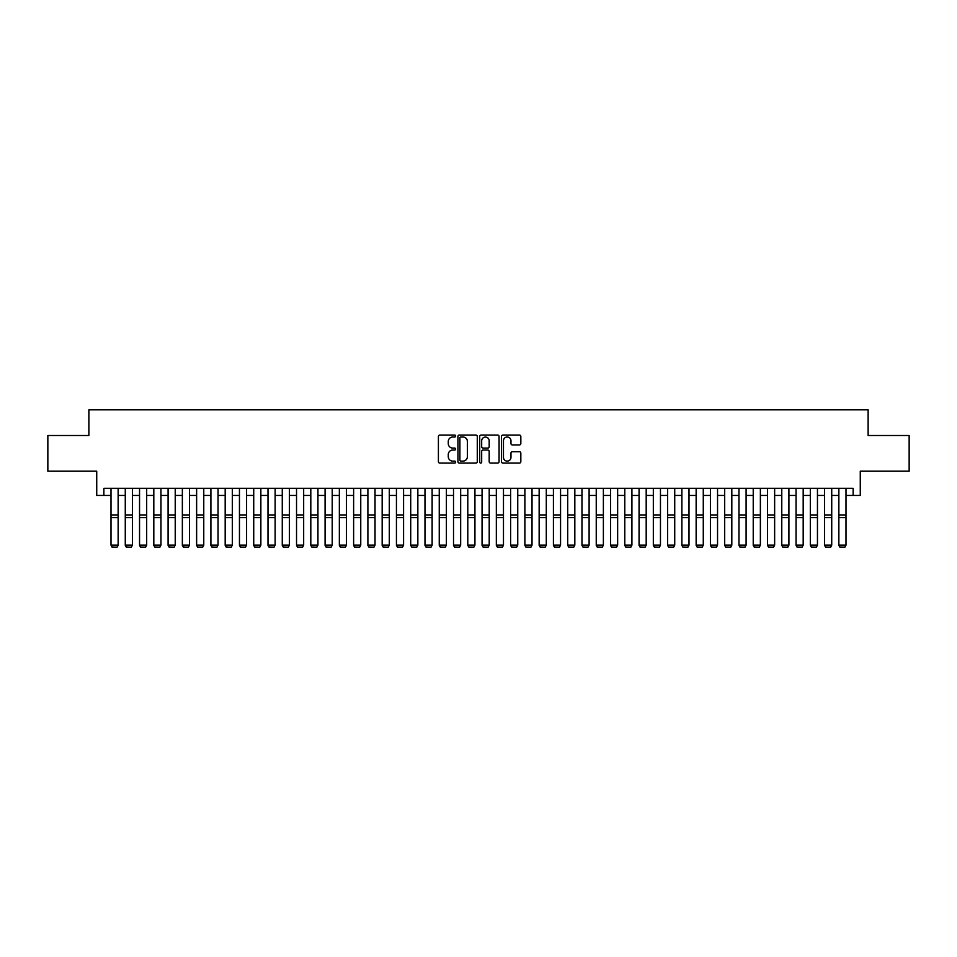 <?xml version="1.0" encoding="UTF-8"?>
<svg xmlns="http://www.w3.org/2000/svg" width="957" height="957" viewBox="0 0 957 957"><rect width="100%" height="100%" fill="white"/><g stroke="black" fill="none" stroke-linecap="round" stroke-linejoin="round"><path stroke-width="1.44" d="M455.664 436.045A0.981 0.981 0 0 0 454.683 435.064L439.801 435.064A1.4 1.4 0 0 0 438.402 436.464L438.402 461.681A1.4 1.4 0 0 0 439.801 463.08L454.683 463.08A0.981 0.981 0 0 0 455.664 462.099A0.981 0.981 0 0 0 454.683 461.118L452.757 461.118A4.486 4.486 0 0 1 448.271 456.633L448.271 454.527A4.486 4.486 0 0 1 452.757 450.053L454.683 450.053A0.981 0.981 0 0 0 455.664 449.072A0.981 0.981 0 0 0 454.683 448.091L452.757 448.091A4.486 4.486 0 0 1 448.271 443.605L448.271 441.5A4.486 4.486 0 0 1 452.757 437.014L454.683 437.014A0.981 0.981 0 0 0 455.664 436.045M519.436 444.933A1.4 1.4 0 0 0 520.835 443.534L520.835 436.464A1.4 1.4 0 0 0 519.436 435.064L502.915 435.064A1.4 1.4 0 0 0 501.504 436.464L501.504 461.681A1.4 1.4 0 0 0 502.915 463.08L519.436 463.08A1.4 1.4 0 0 0 520.835 461.681L520.835 453.128A1.4 1.4 0 0 0 519.436 451.728L512.366 451.728A1.4 1.4 0 0 0 510.966 453.128L510.966 457.362A3.744 3.744 0 0 1 507.222 461.118A3.744 3.744 0 0 1 503.466 457.362L503.466 440.77A3.744 3.744 0 0 1 507.222 437.014A3.744 3.744 0 0 1 510.966 440.77L510.966 443.534A1.4 1.4 0 0 0 512.366 444.933L519.436 444.933M103.87 495.451L103.87 488.309L853.13 488.309L853.13 495.451L860.271 495.451L860.271 471.191L909.15 471.191L909.15 435.507L868.119 435.507L868.119 409.823L88.881 409.823L88.881 435.507L47.85 435.507L47.85 471.191L96.729 471.191L96.729 495.451L111 495.451M477.28 436.464A1.4 1.4 0 0 0 475.868 435.064L459.348 435.064A1.4 1.4 0 0 0 457.936 436.464L457.936 461.681A1.4 1.4 0 0 0 459.348 463.08L475.868 463.08A1.4 1.4 0 0 0 477.28 461.681L477.28 436.464M481.132 435.064L497.652 435.064A1.4 1.4 0 0 1 499.064 436.464L499.064 461.681A1.4 1.4 0 0 1 497.652 463.08L490.582 463.08A1.4 1.4 0 0 1 489.183 461.681L489.183 451.453A1.4 1.4 0 0 0 487.783 450.053L483.094 450.053A1.4 1.4 0 0 0 481.682 451.453L481.682 462.099A0.981 0.981 0 0 1 480.701 463.08A0.981 0.981 0 0 1 479.72 462.099L479.72 436.464A1.4 1.4 0 0 1 481.132 435.064M118.142 495.451L125.271 495.451M132.413 495.451L139.543 495.451M146.684 495.451L153.814 495.451M160.955 495.451L168.085 495.451M175.227 495.451L182.356 495.451M189.498 495.451L196.628 495.451M203.769 495.451L210.899 495.451M218.04 495.451L225.182 495.451M232.312 495.451L239.453 495.451M246.583 495.451L253.725 495.451M260.854 495.451L267.996 495.451M275.126 495.451L282.267 495.451M289.397 495.451L296.538 495.451M303.668 495.451L310.81 495.451M317.939 495.451L325.081 495.451M332.211 495.451L339.352 495.451M346.482 495.451L353.623 495.451M360.753 495.451L367.895 495.451M375.024 495.451L382.166 495.451M389.296 495.451L396.437 495.451M403.579 495.451L410.709 495.451M417.85 495.451L424.98 495.451M432.121 495.451L439.251 495.451M446.393 495.451L453.522 495.451M460.664 495.451L467.794 495.451M474.935 495.451L482.065 495.451M489.206 495.451L496.336 495.451M503.478 495.451L510.607 495.451M517.749 495.451L524.879 495.451M532.02 495.451L539.15 495.451M546.291 495.451L553.421 495.451M560.563 495.451L567.704 495.451M574.834 495.451L581.976 495.451M589.105 495.451L596.247 495.451M603.377 495.451L610.518 495.451M617.648 495.451L624.789 495.451M631.919 495.451L639.061 495.451M646.19 495.451L653.332 495.451M660.462 495.451L667.603 495.451M674.733 495.451L681.874 495.451M689.004 495.451L696.146 495.451M703.275 495.451L710.417 495.451M717.547 495.451L724.688 495.451M731.818 495.451L738.96 495.451M746.101 495.451L753.231 495.451M760.372 495.451L767.502 495.451M774.644 495.451L781.773 495.451M788.915 495.451L796.045 495.451M803.186 495.451L810.316 495.451M817.457 495.451L824.587 495.451M831.729 495.451L838.858 495.451M846 495.451L853.13 495.451M460.879 437.014A0.981 0.981 0 0 0 459.898 437.995L459.898 460.138A0.981 0.981 0 0 0 460.879 461.118L462.913 461.118A4.486 4.486 0 0 0 467.399 456.633L467.399 441.5A4.486 4.486 0 0 0 462.913 437.014L460.879 437.014M489.183 440.842A3.744 3.744 0 0 0 485.438 437.086A3.744 3.744 0 0 0 481.682 440.842L481.682 446.692A1.4 1.4 0 0 0 483.094 448.091L487.783 448.091A1.4 1.4 0 0 0 489.183 446.692L489.183 440.842M118.142 488.309L118.142 545.406L117.065 547.177L112.077 547.081L117.065 547.177M112.077 547.177L111 545.155L118.142 545.155L117.065 547.081M111 488.309L111 545.155L112.077 547.081M125.271 545.406L126.348 547.177L125.271 545.155L132.413 545.155L131.336 547.177L126.348 547.081L131.336 547.177M139.543 545.406L140.619 547.177L139.543 545.155L146.684 545.155L145.608 547.177L140.619 547.081L145.608 547.177M153.814 545.406L154.89 547.177L153.814 545.155L160.955 545.155L159.879 547.177L154.89 547.081L159.879 547.177M168.085 545.406L169.162 547.177L168.085 545.155L175.227 545.155L174.15 547.177L169.162 547.081L174.15 547.177M132.413 488.309L132.413 545.155L131.336 547.081M125.271 488.309L125.271 545.155L126.348 547.081M146.684 488.309L146.684 545.155L145.608 547.081M139.543 488.309L139.543 545.155L140.619 547.081M160.955 488.309L160.955 545.155L159.879 547.081M153.814 488.309L153.814 545.155L154.89 547.081M175.227 488.309L175.227 545.155L174.15 547.081M168.085 488.309L168.085 545.155L169.162 547.081M182.356 545.406L183.433 547.177L182.356 545.155L189.498 545.155L188.421 547.177L183.433 547.081L188.421 547.177M189.498 488.309L189.498 545.155L188.421 547.081M182.356 488.309L182.356 545.155L183.433 547.081M196.628 545.406L197.704 547.177L196.628 545.155L203.769 545.155L202.693 547.177L197.704 547.081L202.693 547.177M203.769 488.309L203.769 545.155L202.693 547.081M196.628 488.309L196.628 545.155L197.704 547.081M210.899 545.406L211.975 547.177L210.899 545.155L218.04 545.155L216.976 547.177L211.975 547.081L216.976 547.177M218.04 488.309L218.04 545.155L216.976 547.081M210.899 488.309L210.899 545.155L211.975 547.081M225.182 545.406L226.247 547.177L225.182 545.155L232.312 545.155L231.247 547.177L226.247 547.081L231.247 547.177M232.312 488.309L232.312 545.155L231.247 547.081M225.182 488.309L225.182 545.155L226.247 547.081M239.453 545.406L240.518 547.177L239.453 545.155L246.583 545.155L245.518 547.177L240.518 547.081L245.518 547.177M246.583 488.309L246.583 545.155L245.518 547.081M239.453 488.309L239.453 545.155L240.518 547.081M253.725 545.406L254.789 547.177L253.725 545.155L260.854 545.155L259.79 547.177L254.789 547.081L259.79 547.177M260.854 488.309L260.854 545.155L259.79 547.081M253.725 488.309L253.725 545.155L254.789 547.081M267.996 545.406L269.061 547.177L267.996 545.155L275.126 545.155L274.061 547.177L269.061 547.081L274.061 547.177M275.126 488.309L275.126 545.155L274.061 547.081M267.996 488.309L267.996 545.155L269.061 547.081M282.267 545.406L283.332 547.177L282.267 545.155L289.397 545.155L288.332 547.177L283.332 547.081L288.332 547.177M289.397 488.309L289.397 545.155L288.332 547.081M282.267 488.309L282.267 545.155L283.332 547.081M296.538 545.406L297.603 547.177L296.538 545.155L303.668 545.155L302.603 547.177L297.603 547.081L302.603 547.177M303.668 488.309L303.668 545.155L302.603 547.081M296.538 488.309L296.538 545.155L297.603 547.081M310.81 545.406L311.874 547.177L310.81 545.155L317.939 545.155L316.875 547.177L311.874 547.081L316.875 547.177M317.939 488.309L317.939 545.155L316.875 547.081M310.81 488.309L310.81 545.155L311.874 547.081M325.081 545.406L326.146 547.177L325.081 545.155L332.211 545.155L331.146 547.177L326.146 547.081L331.146 547.177M332.211 488.309L332.211 545.155L331.146 547.081M325.081 488.309L325.081 545.155L326.146 547.081M339.352 545.406L340.417 547.177L339.352 545.155L346.482 545.155L345.417 547.177L340.417 547.081L345.417 547.177M346.482 488.309L346.482 545.155L345.417 547.081M339.352 488.309L339.352 545.155L340.417 547.081M353.623 545.406L354.688 547.177L353.623 545.155L360.753 545.155L359.688 547.177L354.688 547.081L359.688 547.177M360.753 488.309L360.753 545.155L359.688 547.081M353.623 488.309L353.623 545.155L354.688 547.081M367.895 545.406L368.959 547.177L367.895 545.155L375.024 545.155L373.96 547.177L368.959 547.081L373.96 547.177M375.024 488.309L375.024 545.155L373.96 547.081M367.895 488.309L367.895 545.155L368.959 547.081M382.166 545.406L383.231 547.177L382.166 545.155L389.296 545.155L388.231 547.177L383.231 547.081L388.231 547.177M389.296 488.309L389.296 545.155L388.231 547.081M382.166 488.309L382.166 545.155L383.231 547.081M396.437 545.406L397.502 547.177L396.437 545.155L403.579 545.155L402.502 547.177L397.502 547.081L402.502 547.177M403.579 488.309L403.579 545.155L402.502 547.081M396.437 488.309L396.437 545.155L397.502 547.081M410.709 545.406L411.785 547.177L410.709 545.155L417.85 545.155L416.774 547.177L411.785 547.081L416.774 547.177M417.85 488.309L417.85 545.155L416.774 547.081M410.709 488.309L410.709 545.155L411.785 547.081M424.98 545.406L426.056 547.177L424.98 545.155L432.121 545.155L431.045 547.177L426.056 547.081L431.045 547.177M432.121 488.309L432.121 545.155L431.045 547.081M424.98 488.309L424.98 545.155L426.056 547.081M439.251 545.406L440.328 547.177L439.251 545.155L446.393 545.155L445.316 547.177L440.328 547.081L445.316 547.177M446.393 488.309L446.393 545.155L445.316 547.081M439.251 488.309L439.251 545.155L440.328 547.081M453.522 545.406L454.599 547.177L453.522 545.155L460.664 545.155L459.587 547.177L454.599 547.081L459.587 547.177M460.664 488.309L460.664 545.155L459.587 547.081M453.522 488.309L453.522 545.155L454.599 547.081M467.794 545.406L468.87 547.177L467.794 545.155L474.935 545.155L473.859 547.177L468.87 547.081L473.859 547.177M474.935 488.309L474.935 545.155L473.859 547.081M467.794 488.309L467.794 545.155L468.87 547.081M482.065 545.406L483.141 547.177L482.065 545.155L489.206 545.155L488.13 547.177L483.141 547.081L488.13 547.177M489.206 488.309L489.206 545.155L488.13 547.081M482.065 488.309L482.065 545.155L483.141 547.081M496.336 545.406L497.413 547.177L496.336 545.155L503.478 545.155L502.401 547.177L497.413 547.081L502.401 547.177M503.478 488.309L503.478 545.155L502.401 547.081M496.336 488.309L496.336 545.155L497.413 547.081M510.607 545.406L511.684 547.177L510.607 545.155L517.749 545.155L516.672 547.177L511.684 547.081L516.672 547.177M517.749 488.309L517.749 545.155L516.672 547.081M510.607 488.309L510.607 545.155L511.684 547.081M524.879 545.406L525.955 547.177L524.879 545.155L532.02 545.155L530.944 547.177L525.955 547.081L530.944 547.177M532.02 488.309L532.02 545.155L530.944 547.081M524.879 488.309L524.879 545.155L525.955 547.081M539.15 545.406L540.226 547.177L539.15 545.155L546.291 545.155L545.215 547.177L540.226 547.081L545.215 547.177M546.291 488.309L546.291 545.155L545.215 547.081M539.15 488.309L539.15 545.155L540.226 547.081M553.421 545.406L554.498 547.177L553.421 545.155L560.563 545.155L559.498 547.177L554.498 547.081L559.498 547.177M560.563 488.309L560.563 545.155L559.498 547.081M553.421 488.309L553.421 545.155L554.498 547.081M567.704 545.406L568.769 547.177L567.704 545.155L574.834 545.155L573.769 547.177L568.769 547.081L573.769 547.177M574.834 488.309L574.834 545.155L573.769 547.081M567.704 488.309L567.704 545.155L568.769 547.081M581.976 545.406L583.04 547.177L581.976 545.155L589.105 545.155L588.041 547.177L583.04 547.081L588.041 547.177M589.105 488.309L589.105 545.155L588.041 547.081M581.976 488.309L581.976 545.155L583.04 547.081M596.247 545.406L597.312 547.177L596.247 545.155L603.377 545.155L602.312 547.177L597.312 547.081L602.312 547.177M603.377 488.309L603.377 545.155L602.312 547.081M596.247 488.309L596.247 545.155L597.312 547.081M610.518 545.406L611.583 547.177L610.518 545.155L617.648 545.155L616.583 547.177L611.583 547.081L616.583 547.177M617.648 488.309L617.648 545.155L616.583 547.081M610.518 488.309L610.518 545.155L611.583 547.081M624.789 545.406L625.854 547.177L624.789 545.155L631.919 545.155L630.854 547.177L625.854 547.081L630.854 547.177M631.919 488.309L631.919 545.155L630.854 547.081M624.789 488.309L624.789 545.155L625.854 547.081M639.061 545.406L640.125 547.177L639.061 545.155L646.19 545.155L645.126 547.177L640.125 547.081L645.126 547.177M646.19 488.309L646.19 545.155L645.126 547.081M639.061 488.309L639.061 545.155L640.125 547.081M653.332 545.406L654.397 547.177L653.332 545.155L660.462 545.155L659.397 547.177L654.397 547.081L659.397 547.177M660.462 488.309L660.462 545.155L659.397 547.081M653.332 488.309L653.332 545.155L654.397 547.081M667.603 545.406L668.668 547.177L667.603 545.155L674.733 545.155L673.668 547.177L668.668 547.081L673.668 547.177M674.733 488.309L674.733 545.155L673.668 547.081M667.603 488.309L667.603 545.155L668.668 547.081M681.874 545.406L682.939 547.177L681.874 545.155L689.004 545.155L687.939 547.177L682.939 547.081L687.939 547.177M689.004 488.309L689.004 545.155L687.939 547.081M681.874 488.309L681.874 545.155L682.939 547.081M696.146 545.406L697.21 547.177L696.146 545.155L703.275 545.155L702.211 547.177L697.21 547.081L702.211 547.177M703.275 488.309L703.275 545.155L702.211 547.081M696.146 488.309L696.146 545.155L697.21 547.081M710.417 545.406L711.482 547.177L710.417 545.155L717.547 545.155L716.482 547.177L711.482 547.081L716.482 547.177M717.547 488.309L717.547 545.155L716.482 547.081M710.417 488.309L710.417 545.155L711.482 547.081M724.688 545.406L725.753 547.177L724.688 545.155L731.818 545.155L730.753 547.177L725.753 547.081L730.753 547.177M731.818 488.309L731.818 545.155L730.753 547.081M724.688 488.309L724.688 545.155L725.753 547.081M738.96 545.406L740.024 547.177L738.96 545.155L746.101 545.155L745.024 547.177L740.024 547.081L745.024 547.177M746.101 488.309L746.101 545.155L745.024 547.081M738.96 488.309L738.96 545.155L740.024 547.081M753.231 545.406L754.307 547.177L753.231 545.155L760.372 545.155L759.296 547.177L754.307 547.081L759.296 547.177M760.372 488.309L760.372 545.155L759.296 547.081M753.231 488.309L753.231 545.155L754.307 547.081M767.502 545.406L768.579 547.177L767.502 545.155L774.644 545.155L773.567 547.177L768.579 547.081L773.567 547.177M774.644 488.309L774.644 545.155L773.567 547.081M767.502 488.309L767.502 545.155L768.579 547.081M781.773 545.406L782.85 547.177L781.773 545.155L788.915 545.155L787.838 547.177L782.85 547.081L787.838 547.177M788.915 488.309L788.915 545.155L787.838 547.081M781.773 488.309L781.773 545.155L782.85 547.081M796.045 545.406L797.121 547.177L796.045 545.155L803.186 545.155L802.11 547.177L797.121 547.081L802.11 547.177M803.186 488.309L803.186 545.155L802.11 547.081M796.045 488.309L796.045 545.155L797.121 547.081M810.316 545.406L811.392 547.177L810.316 545.155L817.457 545.155L816.381 547.177L811.392 547.081L816.381 547.177M817.457 488.309L817.457 545.155L816.381 547.081M810.316 488.309L810.316 545.155L811.392 547.081M824.587 545.406L825.664 547.177L824.587 545.155L831.729 545.155L830.652 547.177L825.664 547.081L830.652 547.177M831.729 488.309L831.729 545.155L830.652 547.081M824.587 488.309L824.587 545.155L825.664 547.081M838.858 545.406L839.935 547.177L838.858 545.155L846 545.155L844.923 547.177L839.935 547.081L844.923 547.177M846 488.309L846 545.155L844.923 547.081M838.858 488.309L838.858 545.155L839.935 547.081M118.142 514.95L111 514.95M118.142 517.653L111 517.653M132.413 514.95L125.271 514.95M132.413 517.653L125.271 517.653M146.684 514.95L139.543 514.95M146.684 517.653L139.543 517.653M160.955 514.95L153.814 514.95M160.955 517.653L153.814 517.653M175.227 514.95L168.085 514.95M175.227 517.653L168.085 517.653M189.498 514.95L182.356 514.95M189.498 517.653L182.356 517.653M203.769 514.95L196.628 514.95M203.769 517.653L196.628 517.653M218.04 514.95L210.899 514.95M218.04 517.653L210.899 517.653M232.312 514.95L225.182 514.95M232.312 517.653L225.182 517.653M246.583 514.95L239.453 514.95M246.583 517.653L239.453 517.653M260.854 514.95L253.725 514.95M260.854 517.653L253.725 517.653M275.126 514.95L267.996 514.95M275.126 517.653L267.996 517.653M289.397 514.95L282.267 514.95M289.397 517.653L282.267 517.653M303.668 514.95L296.538 514.95M303.668 517.653L296.538 517.653M317.939 514.95L310.81 514.95M317.939 517.653L310.81 517.653M332.211 514.95L325.081 514.95M332.211 517.653L325.081 517.653M346.482 514.95L339.352 514.95M346.482 517.653L339.352 517.653M360.753 514.95L353.623 514.95M360.753 517.653L353.623 517.653M375.024 514.95L367.895 514.95M375.024 517.653L367.895 517.653M389.296 514.95L382.166 514.95M389.296 517.653L382.166 517.653M403.579 514.95L396.437 514.95M403.579 517.653L396.437 517.653M417.85 514.95L410.709 514.95M417.85 517.653L410.709 517.653M432.121 514.95L424.98 514.95M432.121 517.653L424.98 517.653M446.393 514.95L439.251 514.95M446.393 517.653L439.251 517.653M460.664 514.95L453.522 514.95M460.664 517.653L453.522 517.653M474.935 514.95L467.794 514.95M474.935 517.653L467.794 517.653M489.206 514.95L482.065 514.95M489.206 517.653L482.065 517.653M503.478 514.95L496.336 514.95M503.478 517.653L496.336 517.653M517.749 514.95L510.607 514.95M517.749 517.653L510.607 517.653M532.02 514.95L524.879 514.95M532.02 517.653L524.879 517.653M546.291 514.95L539.15 514.95M546.291 517.653L539.15 517.653M560.563 514.95L553.421 514.95M560.563 517.653L553.421 517.653M574.834 514.95L567.704 514.95M574.834 517.653L567.704 517.653M589.105 514.95L581.976 514.95M589.105 517.653L581.976 517.653M603.377 514.95L596.247 514.95M603.377 517.653L596.247 517.653M617.648 514.95L610.518 514.95M617.648 517.653L610.518 517.653M631.919 514.95L624.789 514.95M631.919 517.653L624.789 517.653M646.19 514.95L639.061 514.95M646.19 517.653L639.061 517.653M660.462 514.95L653.332 514.95M660.462 517.653L653.332 517.653M674.733 514.95L667.603 514.95M674.733 517.653L667.603 517.653M689.004 514.95L681.874 514.95M689.004 517.653L681.874 517.653M703.275 514.95L696.146 514.95M703.275 517.653L696.146 517.653M717.547 514.95L710.417 514.95M717.547 517.653L710.417 517.653M731.818 514.95L724.688 514.95M731.818 517.653L724.688 517.653M746.101 514.95L738.96 514.95M746.101 517.653L738.96 517.653M760.372 514.95L753.231 514.95M760.372 517.653L753.231 517.653M774.644 514.95L767.502 514.95M774.644 517.653L767.502 517.653M788.915 514.95L781.773 514.95M788.915 517.653L781.773 517.653M803.186 514.95L796.045 514.95M803.186 517.653L796.045 517.653M817.457 514.95L810.316 514.95M817.457 517.653L810.316 517.653M831.729 514.95L824.587 514.95M831.729 517.653L824.587 517.653M846 514.95L838.858 514.95M846 517.653L838.858 517.653"/></g></svg>
